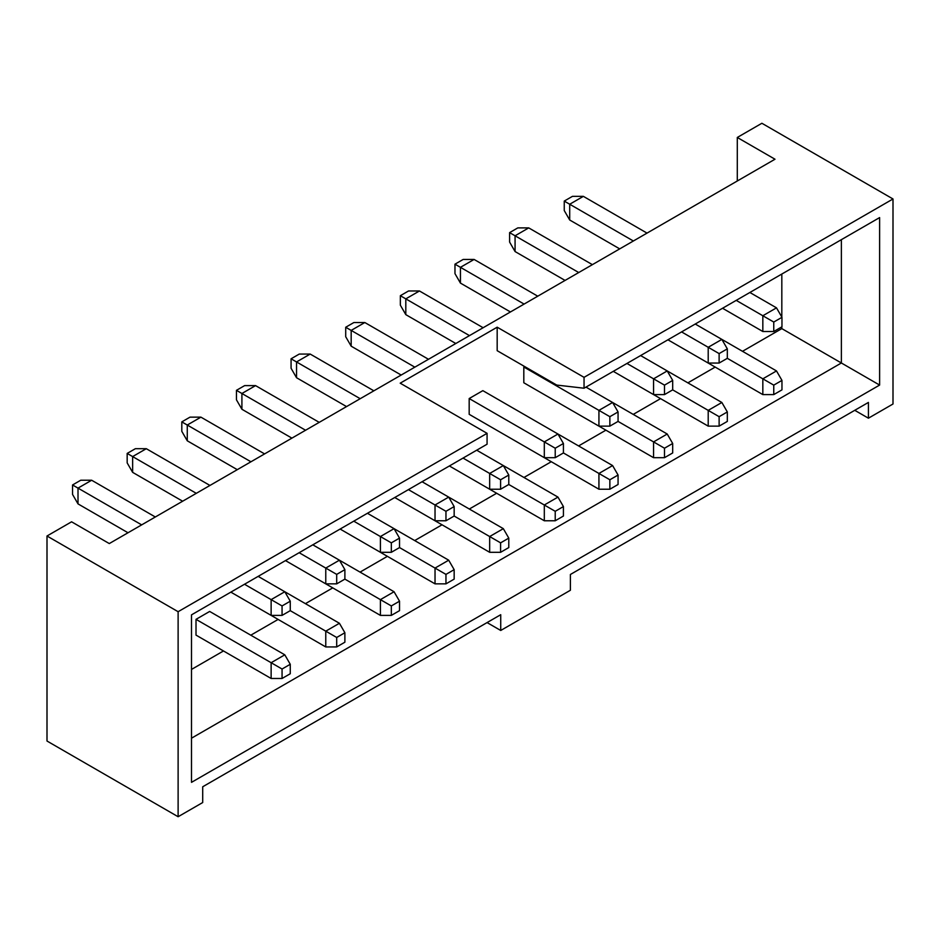 <?xml version="1.0" encoding="UTF-8"?>
<svg xmlns="http://www.w3.org/2000/svg" width="940" height="940" viewBox="0 0 940 940"><rect width="100%" height="100%" fill="white"/><g stroke="black" fill="none" stroke-linecap="round" stroke-linejoin="round"><path stroke-width="1.41" d="M841.37 239.665L841.37 362.993L879.617 385.071L879.617 217.587L584.046 388.22L584.046 377.339L893 198.975L893 404L868.419 418.194L868.419 402.426L570.392 574.481L570.392 590.261L500.726 630.47L500.726 614.701L202.711 786.768L202.711 802.537L178.118 816.731L178.118 611.705L487.073 433.328L400.205 383.179L497.178 327.19L584.046 377.339M781.822 274.045L781.822 317.086M781.822 326.862L781.822 328.612L841.37 362.993L191.501 738.194M737.289 180.997L737.289 137.463L761.882 123.269L893 198.975M178.118 816.731L47 741.025L47 536L71.581 521.806L109.287 543.567L774.995 159.224L737.289 137.463M854.754 410.31L868.419 418.194M47 536L178.118 611.705M487.073 433.328L487.073 444.209L191.501 614.854L191.501 782.35L879.617 385.071M497.178 327.19L497.178 350.69L556.727 385.071L584.046 388.22M191.501 669.433L223.485 650.962M250.792 635.193L278.111 619.425M305.43 603.656L332.748 587.888M360.067 572.107L387.386 556.339M414.693 540.571L442.012 524.802M469.33 509.022L496.649 493.253M523.968 477.485L551.287 461.716M578.594 445.936L605.912 430.168M633.231 414.399L660.55 398.63M687.868 382.862L715.187 367.082M742.494 351.313L781.822 328.612M487.073 622.586L500.726 630.47M687.716 351.231L762.834 394.6L773.761 394.6L781.962 389.865L781.962 380.406L773.761 385.13L773.761 394.6M282.059 669.022L271.131 662.712L284.796 654.827L209.667 611.447L196.013 619.343L196.013 635.111L271.131 678.48L282.059 678.48L290.26 673.745L290.26 664.286L282.059 669.022L282.059 678.48M633.078 382.768L708.208 426.137L719.124 426.137L727.325 421.414L727.325 411.943L719.124 416.679L719.124 426.137M578.452 414.317L653.57 457.686L664.498 457.686L672.688 452.951L672.688 443.492L664.498 448.216L664.498 457.686M523.815 445.854L598.933 489.223L609.86 489.223L618.062 484.5L618.062 475.029L609.86 479.764L609.86 489.223M414.552 508.94L489.67 552.309L500.597 552.309L508.787 547.573L508.787 538.115L500.597 542.85L500.597 552.309M609.86 479.764L598.933 473.454L612.598 465.57L482.843 390.652L469.178 398.537L469.178 414.317L544.307 457.686L555.223 457.686L563.424 452.951L563.424 443.492L555.223 448.216L555.223 457.686M469.178 477.391L544.307 520.772L555.223 520.772L563.424 516.037L563.424 506.578L555.223 511.301L555.223 520.772M524.626 366.529L523.815 367L523.815 382.768L598.933 426.137L609.86 426.137L618.062 421.414L618.062 411.943L609.86 416.679L609.86 426.137M305.277 572.025L380.406 615.394L391.322 615.394L399.524 610.659L399.524 601.201L391.322 605.936L391.322 615.394M250.651 603.562L325.769 646.943L336.696 646.932L344.886 642.208L344.886 632.738L336.696 637.473L336.696 646.932M359.914 540.476L435.032 583.857L445.96 583.857L454.161 579.122L454.161 569.663L445.96 574.387L445.96 583.857M749.873 292.481L776.499 307.85L762.834 315.746L762.834 331.514L773.761 331.514L781.962 326.779L781.962 317.321L773.761 322.044L773.761 331.514M722.555 308.261L762.834 331.514M773.761 322.044L736.22 300.377M695.236 324.03L776.499 370.936L762.834 378.832L762.834 394.6M773.761 385.13L727.325 358.328L727.325 348.857L719.124 353.593L719.124 363.052L727.325 358.328M312.809 544.824L339.422 560.193L325.769 568.077L325.769 583.857L336.696 583.857L344.886 579.122L344.886 569.652L336.696 574.387L336.696 583.857M336.696 574.387L299.143 552.708M285.49 560.593L325.769 583.857M196.013 619.343L271.131 662.712L271.131 678.48M258.171 576.373L284.796 591.742L271.131 599.626L271.131 615.394L282.059 615.394L290.26 610.659L290.26 601.201L282.059 605.936L282.059 615.394M230.852 592.141L271.131 615.394M282.059 605.936L244.518 584.257M367.434 513.287L394.06 528.656L380.406 536.54L380.406 552.309L391.322 552.309L399.524 547.573L399.524 538.115L391.322 542.85L391.322 552.309M340.127 529.056L380.406 552.309M391.322 542.85L353.781 521.171M667.917 339.798L708.208 363.052L719.124 363.052M727.325 348.857L721.861 339.399L708.208 347.283L708.208 363.052M719.124 353.593L681.582 331.914M640.61 355.567L721.861 402.485L708.208 410.369L708.208 426.137M719.124 416.679L672.688 389.865L672.688 380.406L664.498 385.13L664.498 394.6L672.688 389.865M613.291 371.347L653.57 394.6L664.498 394.6M672.688 380.406L667.224 370.936L653.57 378.832L653.57 394.6M664.498 385.13L626.945 363.451M585.972 387.115L667.224 434.022L653.57 441.918L653.57 457.686M664.498 448.216L618.062 421.414M563.424 452.951L598.933 473.454L598.933 489.223M476.709 450.201L503.323 465.57L489.67 473.454L489.67 489.223L500.597 489.223L508.787 484.488L508.787 475.029L500.597 479.764L500.597 489.223M449.39 465.97L489.67 489.223M500.597 479.764L463.044 458.086M422.072 481.738L503.323 528.656L489.67 536.54L489.67 552.309M500.597 542.85L454.161 516.037L454.161 506.578L445.96 511.301L445.96 520.772L454.161 516.037M563.424 443.492L557.961 434.022L544.307 441.906L544.307 457.686M555.223 448.216L469.178 398.537M508.787 475.029L503.323 465.57L557.961 497.107L544.307 504.991L544.307 520.772M555.223 511.301L508.787 484.488M394.753 497.507L435.032 520.772L445.96 520.772M454.161 506.578L448.697 497.107L435.032 504.991L435.032 520.772M445.96 511.301L408.418 489.623M618.062 411.943L612.598 402.485L598.933 410.369L598.933 426.137M609.86 416.679L523.815 367M344.886 569.652L339.422 560.193L394.06 591.742L380.406 599.626L380.406 615.394M391.322 605.936L344.886 579.122M290.26 601.201L284.796 591.742L339.422 623.279L325.769 631.163L325.769 646.943M336.696 637.473L290.26 610.659M399.524 538.115L394.06 528.656L448.697 560.193L435.032 568.077L435.032 583.857M445.96 574.387L399.524 547.573M776.499 307.85L781.962 317.321M776.499 370.936L781.962 380.406M284.796 654.827L290.26 664.286M721.861 402.485L727.325 411.943M667.224 434.022L672.688 443.492M612.598 465.57L618.062 475.029M503.323 528.656L508.787 538.115M557.961 497.107L563.424 506.578M394.06 591.742L399.524 601.201M339.422 623.279L344.886 632.738M448.697 560.193L454.161 569.663M414.834 367.164L351.172 330.41L351.172 346.179L401.18 375.048M364.826 322.526L351.172 330.41L345.709 327.249L353.898 322.526L364.826 322.526L428.487 359.28M310.2 354.063L296.535 361.947L291.071 358.798L299.272 354.063L310.2 354.063L373.862 390.817M360.196 398.701L296.535 361.947L296.535 377.727L346.543 406.585M305.571 430.25L241.909 393.496L241.909 409.264L291.905 438.134M255.562 385.612L241.909 393.496L236.445 390.335L244.635 385.612L255.562 385.612L319.224 422.365M469.471 335.615L405.81 298.861L405.81 314.642L455.806 343.511M419.463 290.977L405.81 298.861L400.346 295.712L408.536 290.977L419.463 290.977L483.125 327.731M524.097 304.078L460.436 267.324L460.436 283.093L510.444 311.963M474.101 259.44L460.436 267.324L454.972 264.175L463.173 259.44L474.101 259.44L537.762 296.194M578.735 272.541L515.073 235.787L515.073 251.556L565.069 280.425M528.726 227.891L515.073 235.787L509.609 232.626L517.799 227.891L528.726 227.891L592.388 264.645M200.925 417.149L187.272 425.033L181.808 421.884L189.998 417.149L200.925 417.149L264.587 453.903M250.933 461.787L187.272 425.033L187.272 440.801L237.28 469.671M141.67 524.873L78.008 488.119L78.008 503.887L128.005 532.757M91.662 480.234L78.008 488.119L72.544 484.97L80.734 480.234L91.662 480.234L155.323 516.988M196.296 493.336L132.634 456.582L132.634 472.35L182.642 501.22M146.299 448.697L132.634 456.582L127.17 453.421L135.372 448.697L146.299 448.697L209.961 485.451M583.364 196.354L569.711 204.238L564.247 201.089L572.437 196.354L583.364 196.354L647.025 233.108M633.372 240.993L569.711 204.238L569.711 220.007L619.707 248.877M345.709 327.249L345.709 336.72L351.172 346.179M291.071 358.798L291.071 368.257L296.535 377.727M236.445 390.335L236.445 399.805L241.909 409.264M400.346 295.712L400.346 305.171L405.81 314.642M454.972 264.175L454.972 273.634L460.436 283.093M509.609 232.626L509.609 242.085L515.073 251.556M181.808 421.884L181.808 431.343L187.272 440.801M72.544 484.97L72.544 494.428L78.008 503.887M127.17 453.421L127.17 462.891L132.634 472.35M564.247 201.089L564.247 210.548L569.711 220.007"/></g></svg>
